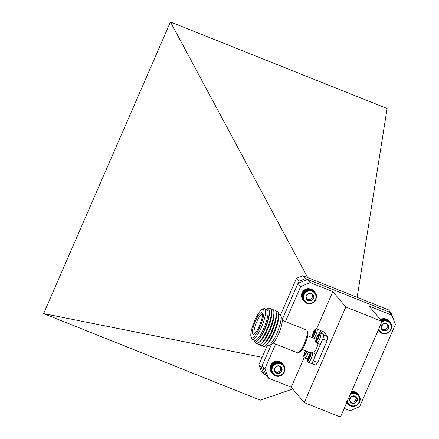 <?xml version="1.0" encoding="UTF-8"?>
<svg xmlns="http://www.w3.org/2000/svg" width="439" height="439" viewBox="0 0 439 439"><rect width="100%" height="100%" fill="white"/><g stroke="black" fill="none" stroke-linecap="round" stroke-linejoin="round"><path stroke-width="0.66" d="M381.634 321.557L381.721 321.008L382.248 321.222L382.38 320.689L382.89 320.953L383.071 320.443L383.554 320.755L383.779 320.267L384.235 320.624L384.504 320.168L384.926 320.563L385.228 320.141L385.612 320.574L385.947 320.19L386.293 320.657L386.655 320.316L386.957 320.81L387.346 320.514L388.213 321.321L388.636 321.123L388.789 321.672L389.761 321.985L389.816 322.55L390.244 322.506L388.943 320.969L388.389 320.871M389.761 321.985L388.46 320.448L387.906 320.404M389.223 321.524L387.922 319.987L387.368 319.993M388.636 321.123L387.335 319.587L386.792 319.641M388.01 320.783L386.71 319.246L386.177 319.351M387.346 320.514L386.046 318.977L385.535 319.131M386.655 320.316L385.354 318.78L384.871 318.977M385.947 320.19L384.646 318.654L383.927 318.604L381.771 318.906L380.212 319.872M378.879 328.663A6.327 6.097 139.7 0 0 391.215 326.951A6.327 6.097 139.7 0 0 381.793 321.963M383.412 323.713A3.929 3.786 139.7 0 0 382.704 330.358A3.929 3.786 139.7 0 0 388.833 327.434A3.929 3.786 139.7 0 0 383.412 323.713L381.134 326.907L382.704 330.358L386.556 330.627L388.833 327.434L387.258 323.977L383.412 323.713M382.21 329.343L385.672 329.585L387.95 326.391L386.819 323.911M385.672 329.585L386.556 330.627M387.95 326.391L388.833 327.434M390.244 322.506L391.55 325.008L391.703 327.856L390.666 330.567L387.999 333.042L384.493 333.909L381.71 333.267L379.477 331.549L379.219 330.567L378.687 330.369L378.906 329.969L378.391 329.722L378.659 329.338L378.171 329.047M378.687 330.369L378.325 329.941M379.049 330.979L378.27 330.062M379.477 331.549L378.253 330.106M379.96 332.065L379.526 331.555M380.498 332.526L380.119 332.076M381.085 332.932L380.739 332.526M381.71 333.267L381.398 332.899M382.374 333.536L382.084 333.196M383.06 333.733L382.792 333.415M383.774 333.859L383.516 333.552M391.775 327.137L391.517 326.835M391.78 326.418L391.506 326.1M391.703 325.705L391.412 325.365M391.55 325.008L391.242 324.64M391.33 324.328L390.99 323.927M391.034 323.68L390.655 323.236M390.672 323.071L390.244 322.566M385.612 320.574L384.191 318.895M385.228 320.141L383.927 318.604M384.926 320.563L383.505 318.884M384.504 320.168L383.203 318.632M384.235 320.624L382.813 318.944M383.779 320.267L382.479 318.73M383.554 320.755L382.133 319.071M383.071 320.443L381.771 318.906M382.89 320.953L381.469 319.274M382.38 320.689L381.079 319.153M382.248 321.222L380.827 319.543M381.721 321.008L380.421 319.471M278.836 362.614L277.536 361.077L275.374 361.27L273.349 362.115L271.209 364.112L269.93 367.481L271.231 369.018L271.681 368.771L271.532 367.602L272.037 367.438L271.79 366.916L272.312 366.806L272.12 366.263L272.657 366.197L272.509 365.649L273.063 365.632L272.97 365.067L273.524 365.105L273.481 364.54L274.035 364.628L274.04 364.068L274.589 364.205L274.649 363.651L275.187 363.843L275.297 363.3L275.818 363.541L275.972 363.02L276.471 363.305L276.674 362.806L277.146 363.135L277.388 362.663L277.827 363.037L278.112 362.603L278.518 363.015L278.836 362.614L279.204 363.058L279.555 362.696L279.879 363.174L280.252 362.855L280.532 363.36L280.933 363.091L281.163 363.618L281.575 363.393L281.756 363.936L282.184 363.761L284.445 366.444L285.048 369.221L284.45 372.042L282.195 374.895L280.269 375.943L278.128 376.36L274.666 375.57L272.125 373.145L272.323 372.738L271.796 372.513L272.043 372.124L271.532 371.855L271.829 371.482L271.346 371.164L271.681 370.818L271.231 370.456L271.609 370.137L271.192 369.737L271.609 369.457L271.231 369.018M270.188 367.778L269.892 368.2L271.192 369.737M270.188 368.458L269.93 368.919L271.231 370.456M270.259 369.139L270.045 369.627L271.346 371.164M270.402 369.803L270.232 370.318L271.532 371.855M270.616 370.445L270.495 370.977L271.796 372.513M270.901 371.059L270.825 371.608L272.125 373.145M271.242 371.635L271.22 372.195L272.52 373.732M271.675 372.738L272.976 374.275M283.265 364.683L281.959 363.146L281.404 363.075M282.749 364.194L281.448 362.658L280.894 362.636M282.184 363.761L280.883 362.224L280.334 362.257M281.575 363.393L280.274 361.857L279.742 361.939M280.933 363.091L279.632 361.555L279.111 361.681M280.252 362.855L278.952 361.319L278.452 361.495M279.555 362.696L278.249 361.16L277.783 361.379M281.064 364.002A6.327 6.097 139.7 0 0 272.015 370.181A6.327 6.097 139.7 0 0 281.64 374.686A6.327 6.097 139.7 0 0 281.064 364.002M278.035 365.791A3.929 3.786 139.7 0 0 274.995 371.838A3.929 3.786 139.7 0 0 281.69 371.24A3.929 3.786 139.7 0 0 278.035 365.791L274.792 368.008L274.995 371.838L278.447 373.457L281.69 371.24L281.487 367.41L278.035 365.791M274.918 371.174L277.569 372.415L280.812 370.198L280.636 366.966M277.569 372.415L278.447 373.457M280.812 370.198L281.69 371.24M272.312 366.806L270.89 365.122M271.79 366.916L270.49 365.38M270.819 364.727L272.12 366.263M272.657 366.197L271.236 364.518M272.509 365.649L271.209 364.112M272.037 367.438L270.611 365.758M271.532 367.602L270.232 366.066M271.823 368.096L270.402 366.417M271.346 368.305L270.04 366.768M271.681 368.771L270.259 367.092M273.492 374.763L273.091 374.291M274.057 375.197L273.695 374.774M274.666 375.57L274.337 375.18M275.308 375.872L275.012 375.515M275.988 376.102L275.708 375.773M276.685 376.261L276.422 375.949M277.404 376.349L277.152 376.047M285.01 369.94L284.757 369.643M285.048 369.221L284.785 368.908M285.01 368.502L284.73 368.173M284.895 367.794L284.593 367.443M284.702 367.108L284.379 366.724M284.445 366.444L284.088 366.022M284.115 365.819L283.715 365.341M283.72 365.226L283.265 364.688M278.518 363.015L277.097 361.33M278.112 362.603L276.811 361.067M277.827 363.037L276.405 361.357M277.388 362.663L276.087 361.127M277.146 363.135L275.719 361.456M276.674 362.806L275.374 361.27M276.471 363.305L275.05 361.621M275.972 363.02L274.671 361.484M275.818 363.541L274.391 361.857M275.297 363.3L273.996 361.763M275.187 363.843L273.766 362.159M274.649 363.651L273.349 362.115M274.589 364.205L273.168 362.526M274.04 364.068L272.74 362.532M274.035 364.628L272.614 362.949M273.481 364.54L272.18 363.004M273.524 365.105L272.103 363.426M272.97 365.067L271.664 363.53M273.063 365.632L271.642 363.953M310.417 290.108L309.116 288.571L306.949 288.752L304.918 289.581L302.367 292.176L301.461 294.926L302.762 296.462L303.212 296.221L303.075 295.046L303.579 294.887L303.338 294.366L303.865 294.256L303.673 293.713L304.211 293.653L304.068 293.098L304.622 293.087L304.529 292.522L305.083 292.561L305.045 292.001L305.599 292.089L305.61 291.529L306.159 291.672L306.219 291.117L306.757 291.309L306.872 290.772L307.388 291.013L307.547 290.492L308.046 290.783L308.249 290.289L308.721 290.618L308.968 290.152L309.407 290.53L309.693 290.091L310.093 290.508L310.417 290.108L310.779 290.558L311.13 290.201L311.449 290.684L311.827 290.366L312.733 291.134L313.15 290.914L315.668 293.356L316.541 296.051L315.954 299.585L313.682 302.422L310.324 303.799L308.162 303.75L306.142 303.036L303.623 300.594L303.826 300.188L303.3 299.963L303.547 299.574L303.047 299.299L303.338 298.926L302.861 298.608L303.201 298.262L302.751 297.9L303.135 297.587L302.718 297.181L303.14 296.901L302.762 296.462M301.714 295.222L301.417 295.645L302.718 297.181M301.714 295.908L301.45 296.363L302.751 297.9M301.78 296.583L301.56 297.071L302.861 298.608M301.917 297.247L301.747 297.763L303.047 299.299M302.125 297.894L301.999 298.427L303.3 299.963M302.405 298.509L302.323 299.058L303.623 300.594M302.745 299.091L302.718 299.65L304.018 301.187M303.168 300.183L304.468 301.736M314.823 292.215L313.523 290.678L312.969 290.607M314.313 291.721L313.012 290.184L312.458 290.163M313.753 291.287L312.453 289.751L311.904 289.778M313.15 290.914L311.849 289.378L311.311 289.455M312.502 290.607L311.202 289.071L310.68 289.191M311.827 290.366L310.527 288.829L310.027 288.999M311.13 290.201L309.83 288.664L309.358 288.878M303.426 293.729L303.898 293.686M311.421 291.09A6.327 6.097 139.7 0 0 303.739 298.899A6.327 6.097 139.7 0 0 314.148 301.368A6.327 6.097 139.7 0 0 311.421 291.09M308.787 293.433A3.929 3.786 139.7 0 0 307.015 299.919A3.929 3.786 139.7 0 0 313.501 298.004A3.929 3.786 139.7 0 0 308.787 293.433L306.038 296.237L307.015 299.919L310.746 300.803L313.501 298.004L312.524 294.317L308.787 293.433M306.735 299.019L309.863 299.76L312.617 296.962L311.866 294.114M309.863 299.76L310.746 300.803M312.617 296.962L313.501 298.004M303.36 295.546L301.939 293.867M302.883 295.749L301.582 294.212M301.774 293.51L303.075 295.046M303.579 294.887L302.158 293.208M303.338 294.366L302.037 292.829M303.212 296.221L301.791 294.536M304.979 302.23L304.573 301.747M305.539 302.663L305.176 302.235M306.142 303.036L305.818 302.652M306.79 303.344L306.488 302.987M307.465 303.585L307.185 303.25M308.162 303.75L307.898 303.437M308.88 303.837L308.622 303.541M316.53 297.488L316.278 297.192M316.574 296.769L316.31 296.457M316.541 296.051L316.261 295.721M316.431 295.343L316.135 294.992M316.245 294.651L315.926 294.273M315.992 293.987L315.636 293.57M315.668 293.356L315.268 292.884M315.273 292.764L314.823 292.226M310.093 290.508L308.672 288.829M309.693 290.091L308.392 288.555M309.407 290.53L307.98 288.851M308.968 290.152L307.668 288.615M308.721 290.618L307.295 288.939M308.249 290.289L306.949 288.752M308.046 290.783L306.625 289.103M307.547 290.492L306.246 288.955M307.388 291.013L305.967 289.334M306.872 290.772L305.571 289.235M306.757 291.309L305.335 289.63M306.219 291.117L304.918 289.581M306.159 291.672L304.737 289.992M305.61 291.529L304.309 289.992M305.599 292.089L304.178 290.409M305.045 292.001L303.744 290.464M305.083 292.561L303.662 290.881M304.529 292.522L303.228 290.986M304.622 293.087L303.195 291.408M304.068 293.098L302.767 291.562M304.211 293.653L302.789 291.973M303.673 293.713L302.367 292.176M303.865 294.256L302.444 292.572M350.174 393.525L350.706 393.734L350.838 393.207L351.348 393.465L351.529 392.954L352.012 393.262L352.237 392.779L352.693 393.13L352.956 392.675L353.379 393.07L353.68 392.647L354.75 393.157L355.113 392.817L355.414 393.311L355.804 393.015L356.056 393.531L356.463 393.278L356.671 393.816L357.094 393.618L357.253 394.167L357.681 394.019L358.273 395.04L358.707 394.996L357.406 393.459L356.852 393.36M358.219 394.48L356.918 392.943L356.364 392.9M357.681 394.019L356.38 392.482L355.826 392.488M357.094 393.618L355.793 392.082L355.25 392.137M356.463 393.278L355.162 391.742L354.635 391.851M355.804 393.015L354.503 391.478L353.993 391.632M355.113 392.817L353.812 391.281L353.329 391.478M354.405 392.696L353.104 391.16L351.655 391.138M347.353 401.169A6.327 6.097 139.7 0 0 359.673 399.013A6.327 6.097 139.7 0 0 350.267 394.469M351.513 396.417A3.929 3.786 139.7 0 0 351.529 403.079A3.929 3.786 139.7 0 0 357.324 399.523A3.929 3.786 139.7 0 0 351.513 396.417L349.587 399.825L351.529 403.079L355.398 402.931L357.324 399.523L355.381 396.269L351.513 396.417M350.876 402.025L354.514 401.888L356.446 398.486L355.113 396.258M354.514 401.888L355.398 402.931M356.446 398.486L357.324 399.523M358.707 394.996L360.172 398.189L360.029 401.054L358.729 403.655L356.49 405.537L353.713 406.388L350.865 406.048L348.445 404.582L348.517 404.165L347.534 403.501L347.704 403.09L347.167 402.892L347.392 402.492L346.87 402.245L347.139 401.861L346.645 401.57M347.167 402.892L346.799 402.453M347.534 403.501L346.744 402.568M347.962 404.067L346.728 402.612M348.445 404.582L348.017 404.078M348.989 405.043L348.61 404.599M349.576 405.444L349.235 405.043M350.201 405.779L349.888 405.411M350.865 406.048L350.574 405.707M351.557 406.245L351.282 405.921M352.265 406.366L352.007 406.064M360.254 399.627L359.991 399.32M360.249 398.903L359.98 398.585M360.172 398.189L359.887 397.849M360.018 397.493L359.711 397.125M359.793 396.818L359.453 396.417M359.497 396.17L359.118 395.726M359.135 395.561L358.707 395.056M354.07 393.075L352.649 391.396M353.68 392.647L352.38 391.111M353.379 393.07L351.957 391.385M352.956 392.675L351.694 391.187M352.693 393.13L351.474 391.692M352.237 392.779L351.419 391.813M352.012 393.262L351.205 392.312M351.529 392.954L351.129 392.488M351.348 393.465L350.92 392.96M319.565 333.239A5.268 1.251 -68.2 0 0 319.768 330.09A5.268 1.251 -68.2 0 0 319.636 329.991L316.985 328.932A5.268 1.251 111.8 0 1 317.117 329.03A5.268 1.251 111.8 0 1 316.568 333.283A5.268 1.251 111.8 0 1 313.945 338.266M314.132 334.973L313.814 334.611L312.738 336.708L312.398 336.307L313.72 331.791L314.033 332.153L315.114 330.062L315.454 330.463L314.132 334.973M314.587 332.784L314.05 334.019L312.947 333.574M314.05 334.019L314.346 334.37L313.243 333.925M312.837 336.483L312.398 336.307M311.289 363.349L315.608 365.078A19.601 4.664 -68.2 0 0 317.677 362.51L327.115 340.807A19.601 4.664 -68.2 0 0 327.922 336.751L323.806 331.889L319.888 330.326M322.736 339.056L327.115 340.807M327.922 336.751L323.603 335.028M314.554 357.758L321.441 341.921M317.677 362.51L313.292 360.759M322.747 334.095L319.954 330.792M308.408 351.88A5.268 1.251 111.8 0 1 304.699 357.983L307.349 359.047A5.268 1.251 -68.2 0 0 307.509 359.064M306.471 351.112L306.23 352.111L306.526 352.462L305.753 354.246L305.44 353.878L304.359 355.974L304.018 355.574L304.699 354.015L304.567 352.846L305.341 351.063L305.659 351.425L306.038 350.937M306.208 352.051L305.67 353.285L304.567 352.846M305.67 353.285L305.967 353.636L304.864 353.192M304.457 355.749L304.018 355.574M273.168 343.079L297.483 352.797A12.248 2.914 -68.2 0 0 298.284 352.715A12.248 2.914 -68.2 0 0 304.737 342.502A12.248 2.914 -68.2 0 0 307.097 330.655A12.248 2.914 -68.2 0 0 306.576 330.046L282.255 320.327M268.909 345.455L271.867 344.077A14.086 3.353 -68.2 0 0 279.286 332.334A14.086 3.353 -68.2 0 0 282.003 318.709L280.806 315.674A16.539 3.935 111.8 0 1 277.618 331.664A16.539 3.935 111.8 0 1 268.909 345.455A16.539 3.935 111.8 0 1 267.828 345.564L266.297 344.95M298.284 352.715L299.766 352.029A11.024 2.623 -68.2 0 0 305.571 342.837A11.024 2.623 -68.2 0 0 307.695 332.175L307.097 330.655M278.567 314.236L280.098 314.851A16.539 3.935 111.8 0 1 280.806 315.674M275.961 311.366A18.987 4.516 111.8 0 1 278.551 313.918L278.666 316.299A16.539 3.935 111.8 0 1 275.187 330.693A16.539 3.935 111.8 0 1 267.785 343.523L266.061 345.175A18.987 4.516 111.8 0 1 262.429 345.235M313.627 353.066A7.348 1.751 -68.2 0 0 318.127 343.589M278.551 313.918A18.987 4.516 111.8 0 1 273.645 332.641A18.987 4.516 111.8 0 1 266.061 345.175M273.623 310.433A18.987 4.516 111.8 0 1 276.186 312.552L276.394 314.812A16.759 3.989 111.8 0 1 272.092 331.719A16.759 3.989 111.8 0 1 265.118 343.04L263.405 344.533A18.987 4.516 111.8 0 1 260.091 344.302M276.186 312.552A18.987 4.516 111.8 0 1 271.307 331.708A18.987 4.516 111.8 0 1 263.405 344.533M271.286 309.5A18.987 4.516 111.8 0 1 273.843 311.613L274.057 313.88A16.759 3.989 111.8 0 1 269.749 330.786A16.759 3.989 111.8 0 1 262.78 342.102L261.068 343.6A18.987 4.516 111.8 0 1 257.753 343.369M273.843 311.613A18.987 4.516 111.8 0 1 268.97 330.776A18.987 4.516 111.8 0 1 261.068 343.6M268.492 308.853A18.987 4.516 111.8 0 1 271.505 310.68L271.719 312.941A16.759 3.989 111.8 0 1 267.411 329.854A16.759 3.989 111.8 0 1 260.442 341.169L258.73 342.661A18.987 4.516 111.8 0 1 255.284 341.915M271.505 310.68A18.987 4.516 111.8 0 1 267.543 327.642A18.987 4.516 111.8 0 1 258.73 342.661M266.264 309.325A17.845 4.247 111.8 0 1 269.277 310.905L269.381 312.008A16.759 3.989 111.8 0 1 265.074 328.915A16.759 3.989 111.8 0 1 258.105 340.236L257.27 340.966A17.845 4.247 111.8 0 1 253.994 340.038M269.277 310.905A17.845 4.247 111.8 0 1 265.557 326.846A17.845 4.247 111.8 0 1 257.27 340.966M262.072 309.468L263.548 308.782A16.539 3.935 111.8 0 1 264.629 308.672L267.06 309.643A16.539 3.935 111.8 0 1 263.784 328.372A16.539 3.935 111.8 0 1 254.79 340.357L252.359 339.385A16.539 3.935 111.8 0 1 251.651 338.557L251.053 337.042A15.31 3.644 111.8 0 1 254.011 322.231A15.31 3.644 111.8 0 1 262.072 309.468A15.31 3.644 111.8 0 1 260.036 326.709A15.31 3.644 111.8 0 1 251.053 337.042M264.629 308.672A16.539 3.935 111.8 0 1 261.353 327.401A16.539 3.935 111.8 0 1 252.359 339.385M252.776 334.205A11.666 2.777 -68.2 0 0 253.846 334.331A11.666 2.777 -68.2 0 0 259.97 324.613A11.666 2.777 -68.2 0 0 262.226 313.358A11.666 2.777 -68.2 0 0 255.674 320.53A11.666 2.777 -68.2 0 0 252.776 334.205M262.418 314.384A10.415 2.475 -68.2 0 0 262.374 314.362A10.415 2.475 -68.2 0 0 256.7 321.902A10.415 2.475 -68.2 0 0 254.373 333.503A10.415 2.475 -68.2 0 0 254.647 333.7A10.415 2.475 -68.2 0 0 254.691 333.717M315.043 353.675A5.268 1.251 -68.2 0 0 314.911 353.576L312.261 352.517A5.268 1.251 111.8 0 1 312.392 352.616A5.268 1.251 111.8 0 1 311.344 358.18A5.268 1.251 111.8 0 1 308.354 362.301L311.004 363.36A5.268 1.251 -68.2 0 0 314 359.239A5.268 1.251 -68.2 0 0 315.043 353.675M309.407 358.559L309.094 358.197L308.013 360.293L307.673 359.892L308.996 355.376L309.314 355.744L310.389 353.647L310.73 354.048L309.407 358.559M309.863 356.369L309.325 357.604L308.222 357.159M309.325 357.604L309.621 357.955L308.518 357.511M308.112 360.068L307.673 359.892M323.422 334.408A5.268 1.251 -68.2 0 0 323.291 334.309L320.64 333.25A5.268 1.251 111.8 0 1 320.772 333.349A5.268 1.251 111.8 0 1 319.724 338.913A5.268 1.251 111.8 0 1 316.733 343.035L319.383 344.094A5.268 1.251 -68.2 0 0 322.374 339.973A5.268 1.251 -68.2 0 0 323.422 334.408M317.787 339.292L317.468 338.93L316.393 341.021L316.053 340.626L317.375 336.109L317.688 336.472L318.769 334.381L319.109 334.781L317.787 339.292M318.242 337.103L317.704 338.337L316.601 337.893M317.704 338.337L318.001 338.683L316.898 338.244M316.492 340.796L316.053 340.626M344.214 408.385L350.086 410.734L359.623 406.69L395.38 324.454L391.659 315.114L369.012 306.065L382.023 321.436L345.828 306.971L332.817 291.606L310.17 282.557L300.633 286.601L297.949 283.424L282.211 319.614M271.5 344.253L262.187 365.66L264.876 368.837L268.597 378.177L291.244 387.22L304.249 402.59L340.45 417.05L382.023 321.436M268.597 378.177L265.908 374.999L262.187 365.66M264.876 368.837L275.643 344.072M285.416 321.589L300.633 286.601M391.659 315.114L388.976 311.942L307.487 279.385L310.17 282.557M297.949 283.424L307.487 279.385M304.249 402.59L345.828 306.971M291.244 387.22L304.128 357.582M316.629 328.838L332.817 291.606M393.41 319.504L393.58 319.115L391.1 312.892L389.102 312.091M307.366 279.434L305.357 278.633L298.997 281.328L296.462 278.331L302.817 275.637L388.559 309.89L391.1 312.892M302.817 275.637L305.357 278.633M263.855 374.083L261.315 371.081L258.834 364.858L261.375 367.855L263.855 374.083L265.864 374.884M258.834 364.858L267.313 345.361M280.466 315.109L296.462 278.331M261.375 367.855L262.259 365.83M298.119 283.353L298.997 281.328M307.717 277.591L170.436 21.95L43.62 313.605L262.11 357.33M170.436 21.95L387.116 108.521L357.143 297.34M292.758 389.009L260.3 400.176L43.62 313.605M315.526 329.705C316.925 329.376 312.584 339.352 312.327 337.064C310.927 337.393 315.268 327.417 315.526 329.705M314.873 331.796L314.434 331.621M314.055 332.158L314.642 332.389M313.078 334.743L313.523 334.924M307.009 351.326L303.947 356.331L305.401 350.684M304.699 354.015L305.143 354.191M310.801 353.291C312.2 352.961 307.865 362.938 307.602 360.649C306.202 360.979 310.543 351.002 310.801 353.291M310.148 355.381L309.714 355.206M308.354 358.328L308.804 358.509M319.18 334.024C320.58 333.695 316.239 343.666 315.981 341.383C314.582 341.712 318.923 331.736 319.18 334.024M318.527 336.115L318.088 335.939M316.733 339.062L317.177 339.243M312.129 337.542L312.98 333.058L314.225 330.562L315.367 329.217L316.985 328.932M314.637 332.394L314.033 332.153M304.699 357.983L303.931 357.291L303.695 355.831L305.363 350.668M316.053 339.106L307.679 335.764M310.669 352.786L302.224 349.411M308.354 362.301C308.03 361.034 306.219 363.591 308.26 356.644C310.461 352.616 311.8 351.238 312.261 352.517M316.733 343.035C316.404 341.767 314.598 344.319 316.634 337.377C318.84 333.344 320.174 331.972 320.64 333.25"/></g></svg>
